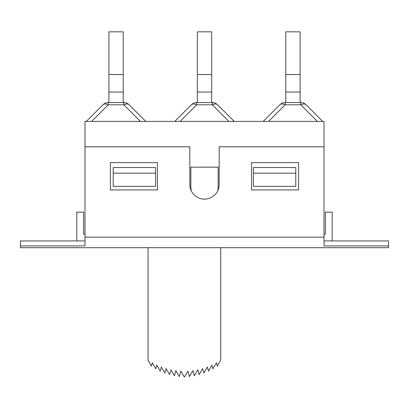 <?xml version="1.0" encoding="UTF-8"?>
<svg xmlns="http://www.w3.org/2000/svg" width="409" height="409" viewBox="0 0 409 409"><rect width="100%" height="100%" fill="white"/><g stroke="black" fill="none" stroke-linecap="round" stroke-linejoin="round"><path stroke-width="0.61" d="M85 146.821L189.822 146.821L189.822 184.459A14.678 14.678 0 0 0 204.5 199.137A14.678 14.678 0 0 0 219.178 184.459L219.178 146.821L324 146.821L324 121.412L85 121.412L85 245.927L20.45 245.927L20.45 247.69L388.55 247.69L388.55 245.927L324 245.927L324 237.154L85 237.154M217.67 190.942A13.645 13.645 0 0 0 218.145 187.373L218.145 167.143L190.855 167.143L190.855 187.373A13.645 13.645 0 0 0 191.33 190.942M253.432 173.165L253.432 186.34L295.773 186.34L295.773 173.165L253.432 173.165L253.432 167.521L295.773 167.521L295.773 173.165M155.568 173.165L155.568 167.521L113.227 167.521L113.227 173.165L155.568 173.165L155.568 186.34L113.227 186.34L113.227 173.165M285.799 31.836L285.799 92.056L300.099 92.056L300.099 31.836L285.799 31.836M300.099 102.593L300.099 92.056M279.828 104.801L263.217 121.412L279.828 104.801A7.526 4.346 45 0 1 285.155 104.801L285.155 102.593A7.526 7.526 0 0 0 279.828 104.801A7.526 7.526 0 0 1 285.155 102.593L300.748 102.593L300.748 104.801A7.526 4.346 -45 0 1 306.07 104.801A7.526 7.526 0 0 0 300.748 102.593M322.686 121.412L306.07 104.801M285.799 102.593L285.799 92.056M197.348 31.836L197.348 92.056L211.652 92.056L211.652 31.836L197.348 31.836M211.652 102.593L211.652 92.056M212.297 102.593L212.297 104.801A7.526 4.346 -45 0 1 217.619 104.801A7.526 7.526 0 0 0 212.297 102.593L196.703 102.593A7.526 7.526 0 0 0 191.381 104.801A7.526 4.346 45 0 1 196.703 104.801L196.703 102.593M191.381 104.801L174.766 121.412M234.234 121.412L217.619 104.801M197.348 102.593L197.348 92.056M108.901 31.836L108.901 92.056L123.201 92.056L123.201 31.836L108.901 31.836M123.201 102.593L123.201 92.056M140.461 121.412L123.845 104.801L123.845 102.593A7.526 7.526 0 0 1 129.172 104.801A7.526 7.526 0 0 0 123.845 102.593L108.252 102.593A7.526 7.526 0 0 0 102.93 104.801A7.526 7.526 0 0 1 108.252 102.593L108.252 104.801L123.845 104.801A7.526 4.346 -45 0 1 129.172 104.801L145.783 121.412L129.172 104.801M86.314 121.412L102.93 104.801A7.526 4.346 45 0 1 108.252 104.801L91.642 121.412M108.901 102.593L108.901 92.056M76.815 240.916L76.815 212.123L83.589 212.123L83.589 234.142L85 234.142M324 234.142L325.411 234.142L325.411 212.123L332.185 212.123L332.185 240.916M20.45 245.927L20.45 240.916L85 240.916M324 146.821L324 237.154M110.404 162.629L110.404 189.914L157.455 189.914L157.455 162.629L110.404 162.629M298.596 189.914L298.596 162.629L251.545 162.629L251.545 189.914L298.596 189.914M324 240.916L388.55 240.916L388.55 245.927M148.043 247.69L148.043 360.227L151.442 366.075L152.306 362.819L155.768 368.78L156.749 365.079L160.262 371.121L161.356 366.996L164.888 373.085L166.09 368.56L169.633 374.659L170.926 369.762L174.459 375.835L175.844 370.595L179.341 376.607L180.814 371.05L184.362 377.164L187.915 371.05L189.387 376.607L192.879 370.595L194.27 375.835L197.798 369.762L199.096 374.659L202.639 368.56L203.835 373.085L207.373 366.996L208.467 371.121L211.98 365.079L212.961 368.78L216.422 362.819L217.286 366.075L220.686 360.227L220.686 247.69M285.799 74.556L300.099 74.556M268.539 121.412L285.155 104.801L300.748 104.801L317.358 121.412M197.348 74.556L211.652 74.556M180.088 121.412L196.703 104.801L212.297 104.801L228.912 121.412M108.901 74.556L123.201 74.556"/></g></svg>
